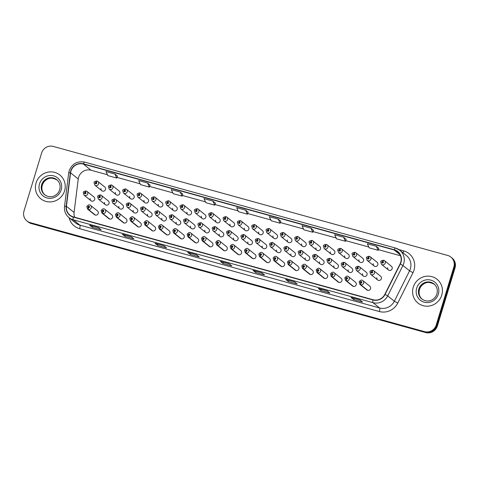 <?xml version="1.0" encoding="UTF-8"?>
<svg xmlns="http://www.w3.org/2000/svg" width="479" height="479" viewBox="0 0 479 479"><rect width="100%" height="100%" fill="white"/><g stroke="black" fill="none" stroke-linecap="round" stroke-linejoin="round"><path stroke-width="0.72" d="M217.466 243.374A1.587 0.389 108 0 0 217.268 245.128A2.383 2.299 128.8 0 1 216.562 244.745L223.507 250.325A2.383 2.299 -51.2 0 0 227.226 249.086A2.383 2.299 -51.2 0 0 226.489 246.613L219.55 241.033A2.383 2.299 128.8 0 1 217.466 245.182A1.587 0.377 -77.1 0 1 217.532 243.392A0.796 0.766 -51.2 0 0 218.472 242.835A0.796 0.766 -51.2 0 0 217.957 241.871A0.796 0.766 -51.2 0 0 216.987 242.422A0.796 0.766 -51.2 0 0 217.466 243.374L217.628 242.925A0.317 0.305 128.8 0 1 217.436 242.548A0.317 0.305 128.8 0 1 217.927 242.38A0.317 0.305 128.8 0 1 217.652 242.931L217.628 242.925M203.138 239.41A1.587 0.389 108 0 0 202.934 241.165A2.383 2.299 128.8 0 1 202.228 240.781L209.173 246.362A2.383 2.299 -51.2 0 0 212.892 245.122A2.383 2.299 -51.2 0 0 212.161 242.649L205.216 237.069A2.383 2.299 128.8 0 1 203.132 241.218A1.587 0.377 -77.1 0 1 203.198 239.428A0.796 0.766 -51.2 0 0 204.138 238.871A0.796 0.766 -51.2 0 0 203.629 237.907A0.796 0.766 -51.2 0 0 202.653 238.458A0.796 0.766 -51.2 0 0 203.138 239.41L203.294 238.961A0.317 0.305 128.8 0 1 203.102 238.584A0.317 0.305 128.8 0 1 203.599 238.416A0.317 0.305 128.8 0 1 203.318 238.973L203.198 239.428M188.804 235.446A1.587 0.389 108 0 0 188.6 237.201A2.383 2.299 128.8 0 1 187.894 236.818L194.839 242.404A2.383 2.299 -51.2 0 0 198.563 241.159A2.383 2.299 -51.2 0 0 197.827 238.686L190.882 233.105A2.383 2.299 128.8 0 1 188.798 237.255A1.587 0.377 -77.1 0 1 188.87 235.464A0.796 0.766 -51.2 0 0 189.804 234.908A0.796 0.766 -51.2 0 0 189.295 233.95A0.796 0.766 -51.2 0 0 188.319 234.5A0.796 0.766 -51.2 0 0 188.804 235.446L188.96 235.003A0.317 0.305 128.8 0 1 188.768 234.62A0.317 0.305 128.8 0 1 189.265 234.459A0.317 0.305 128.8 0 1 188.983 235.009L188.96 235.003M174.47 231.489A1.587 0.389 108 0 0 174.272 233.243A2.383 2.299 128.8 0 1 173.566 232.86L180.511 238.44A2.383 2.299 -51.2 0 0 184.229 237.201A2.383 2.299 -51.2 0 0 183.493 234.728L176.547 229.148A2.383 2.299 128.8 0 1 174.464 233.297A1.587 0.377 -77.1 0 1 174.536 231.507A0.796 0.766 -51.2 0 0 175.476 230.944A0.796 0.766 -51.2 0 0 174.961 229.986A0.796 0.766 -51.2 0 0 173.991 230.537A0.796 0.766 -51.2 0 0 174.47 231.489L174.625 231.04A0.317 0.305 128.8 0 1 174.434 230.656A0.317 0.305 128.8 0 1 174.931 230.495A0.317 0.305 128.8 0 1 174.649 231.046L174.625 231.04M145.802 223.561A1.587 0.389 108 0 0 145.604 225.316A2.383 2.299 128.8 0 1 144.898 224.932L151.843 230.513A2.383 2.299 -51.2 0 0 155.561 229.273A2.383 2.299 -51.2 0 0 154.825 226.801L147.879 221.22A2.383 2.299 128.8 0 1 145.796 225.369A1.587 0.377 -77.1 0 1 145.867 223.579A0.796 0.766 -51.2 0 0 146.808 223.022A0.796 0.766 -51.2 0 0 146.293 222.058A0.796 0.766 -51.2 0 0 145.323 222.609A0.796 0.766 -51.2 0 0 145.802 223.561L145.957 223.118A0.317 0.305 128.8 0 1 145.766 222.735A0.317 0.305 128.8 0 1 146.263 222.567A0.317 0.305 128.8 0 1 145.987 223.124L145.957 223.118M160.136 227.525A1.587 0.389 108 0 0 159.938 229.279A2.383 2.299 128.8 0 1 159.232 228.896L166.177 234.476A2.383 2.299 -51.2 0 0 169.895 233.237A2.383 2.299 -51.2 0 0 169.159 230.764L162.213 225.184A2.383 2.299 128.8 0 1 160.13 229.333A1.587 0.377 -77.1 0 1 160.202 227.543A0.796 0.766 -51.2 0 0 161.142 226.986A0.796 0.766 -51.2 0 0 160.627 226.022A0.796 0.766 -51.2 0 0 159.657 226.573A0.796 0.766 -51.2 0 0 160.136 227.525L160.291 227.076A0.317 0.305 128.8 0 1 160.1 226.699A0.317 0.305 128.8 0 1 160.597 226.531A0.317 0.305 128.8 0 1 160.321 227.082L160.202 227.543M102.805 211.676A1.587 0.389 108 0 0 102.602 213.43A2.383 2.299 128.8 0 1 101.895 213.047L108.841 218.628A2.383 2.299 -51.2 0 0 112.565 217.388A2.383 2.299 -51.2 0 0 111.829 214.915L104.883 209.335A2.383 2.299 128.8 0 1 102.799 213.484A1.587 0.377 -77.1 0 1 102.871 211.694A0.796 0.766 -51.2 0 0 103.805 211.137A0.796 0.766 -51.2 0 0 103.296 210.173A0.796 0.766 -51.2 0 0 102.32 210.724A0.796 0.766 -51.2 0 0 102.805 211.676L102.961 211.227A0.317 0.305 128.8 0 1 102.769 210.85A0.317 0.305 128.8 0 1 103.266 210.682A0.317 0.305 128.8 0 1 102.985 211.239L102.961 211.227M117.139 215.64A1.587 0.389 108 0 0 116.936 217.394A2.383 2.299 128.8 0 1 116.229 217.011L123.175 222.591A2.383 2.299 -51.2 0 0 126.893 221.352A2.383 2.299 -51.2 0 0 126.163 218.879L119.217 213.299A2.383 2.299 128.8 0 1 117.133 217.448A1.587 0.377 -77.1 0 1 117.199 215.658A0.796 0.766 -51.2 0 0 118.139 215.101A0.796 0.766 -51.2 0 0 117.63 214.137A0.796 0.766 -51.2 0 0 116.654 214.688A0.796 0.766 -51.2 0 0 117.139 215.64L117.295 215.191A0.317 0.305 128.8 0 1 117.104 214.814A0.317 0.305 128.8 0 1 117.595 214.646A0.317 0.305 128.8 0 1 117.319 215.197L117.199 215.658M131.468 219.604A1.587 0.389 108 0 0 131.27 221.352A2.383 2.299 128.8 0 1 130.563 220.975L137.509 226.555A2.383 2.299 -51.2 0 0 141.227 225.31A2.383 2.299 -51.2 0 0 140.491 222.843L133.545 217.256A2.383 2.299 128.8 0 1 131.468 221.406A1.587 0.377 -77.1 0 1 131.533 219.621A0.796 0.766 -51.2 0 0 132.473 219.059A0.796 0.766 -51.2 0 0 131.959 218.101A0.796 0.766 -51.2 0 0 130.989 218.652A0.796 0.766 -51.2 0 0 131.468 219.604L131.629 219.154A0.317 0.305 128.8 0 1 131.432 218.771A0.317 0.305 128.8 0 1 131.929 218.61A0.317 0.305 128.8 0 1 131.653 219.16L131.533 219.621M231.8 247.338A1.587 0.389 108 0 0 231.602 249.086A2.383 2.299 128.8 0 1 230.896 248.709L237.841 254.289A2.383 2.299 -51.2 0 0 241.56 253.05A2.383 2.299 -51.2 0 0 240.823 250.577L233.878 244.991A2.383 2.299 128.8 0 1 231.794 249.14A1.587 0.377 -77.1 0 1 231.866 247.356A0.796 0.766 -51.2 0 0 232.806 246.793A0.796 0.766 -51.2 0 0 232.291 245.835A0.796 0.766 -51.2 0 0 231.321 246.386A0.796 0.766 -51.2 0 0 231.8 247.338L231.956 246.889A0.317 0.305 128.8 0 1 231.764 246.505A0.317 0.305 128.8 0 1 232.261 246.344A0.317 0.305 128.8 0 1 231.986 246.895L231.956 246.889M246.134 251.295A1.587 0.389 108 0 0 245.937 253.05A2.383 2.299 128.8 0 1 245.23 252.667L252.176 258.247A2.383 2.299 -51.2 0 0 255.894 257.007A2.383 2.299 -51.2 0 0 255.157 254.535L248.212 248.954A2.383 2.299 128.8 0 1 246.128 253.104A1.587 0.377 -77.1 0 1 246.2 251.313A0.796 0.766 -51.2 0 0 247.14 250.757A0.796 0.766 -51.2 0 0 246.625 249.798A0.796 0.766 -51.2 0 0 245.655 250.343A0.796 0.766 -51.2 0 0 246.134 251.295L246.29 250.852A0.317 0.305 128.8 0 1 246.098 250.469A0.317 0.305 128.8 0 1 246.595 250.301A0.317 0.305 128.8 0 1 246.32 250.858L246.2 251.313M260.468 255.259A1.587 0.389 108 0 0 260.271 257.013A2.383 2.299 128.8 0 1 259.564 256.63L266.51 262.211A2.383 2.299 -51.2 0 0 270.228 260.971A2.383 2.299 -51.2 0 0 269.491 258.498L262.546 252.918A2.383 2.299 128.8 0 1 260.462 257.067A1.587 0.377 -77.1 0 1 260.534 255.277A0.796 0.766 -51.2 0 0 261.474 254.72A0.796 0.766 -51.2 0 0 260.959 253.756A0.796 0.766 -51.2 0 0 259.989 254.307A0.796 0.766 -51.2 0 0 260.468 255.259L260.624 254.81A0.317 0.305 128.8 0 1 260.432 254.433A0.317 0.305 128.8 0 1 260.929 254.265A0.317 0.305 128.8 0 1 260.648 254.822L260.624 254.81M274.802 259.223A1.587 0.389 108 0 0 274.605 260.977A2.383 2.299 128.8 0 1 273.898 260.594L280.838 266.174A2.383 2.299 -51.2 0 0 284.562 264.935A2.383 2.299 -51.2 0 0 283.825 262.462L276.88 256.882A2.383 2.299 128.8 0 1 274.796 261.031A1.587 0.377 -77.1 0 1 274.868 259.241A0.796 0.766 -51.2 0 0 275.802 258.678A0.796 0.766 -51.2 0 0 275.293 257.72A0.796 0.766 -51.2 0 0 274.317 258.271A0.796 0.766 -51.2 0 0 274.802 259.223L274.958 258.774A0.317 0.305 128.8 0 1 274.766 258.391A0.317 0.305 128.8 0 1 275.263 258.229A0.317 0.305 128.8 0 1 274.982 258.78L274.958 258.774M289.136 263.187A1.587 0.389 108 0 0 288.933 264.935A2.383 2.299 128.8 0 1 288.226 264.558L295.172 270.138A2.383 2.299 -51.2 0 0 298.89 268.893A2.383 2.299 -51.2 0 0 298.16 266.42L291.214 260.839A2.383 2.299 128.8 0 1 289.13 264.989A1.587 0.377 -77.1 0 1 289.196 263.205A0.796 0.766 -51.2 0 0 290.136 262.642A0.796 0.766 -51.2 0 0 289.627 261.684A0.796 0.766 -51.2 0 0 288.651 262.235A0.796 0.766 -51.2 0 0 289.136 263.187L289.292 262.737A0.317 0.305 128.8 0 1 289.1 262.354A0.317 0.305 128.8 0 1 289.597 262.193A0.317 0.305 128.8 0 1 289.316 262.743L289.196 263.205M303.464 267.144A1.587 0.389 108 0 0 303.267 268.899A2.383 2.299 128.8 0 1 302.56 268.515L309.506 274.096A2.383 2.299 -51.2 0 0 313.224 272.856A2.383 2.299 -51.2 0 0 312.488 270.384L305.548 264.803A2.383 2.299 128.8 0 1 303.464 268.953A1.587 0.377 -77.1 0 1 303.53 267.162A0.796 0.766 -51.2 0 0 304.47 266.605A0.796 0.766 -51.2 0 0 303.961 265.641A0.796 0.766 -51.2 0 0 302.985 266.192A0.796 0.766 -51.2 0 0 303.464 267.144L303.626 266.695A0.317 0.305 128.8 0 1 303.435 266.318A0.317 0.305 128.8 0 1 303.925 266.15A0.317 0.305 128.8 0 1 303.65 266.707L303.626 266.695M317.799 271.108A1.587 0.389 108 0 0 317.601 272.862A2.383 2.299 128.8 0 1 316.894 272.479L323.84 278.06A2.383 2.299 -51.2 0 0 327.558 276.82A2.383 2.299 -51.2 0 0 326.822 274.347L319.876 268.767A2.383 2.299 128.8 0 1 317.793 272.916A1.587 0.377 -77.1 0 1 317.864 271.126A0.796 0.766 -51.2 0 0 318.804 270.569A0.796 0.766 -51.2 0 0 318.29 269.605A0.796 0.766 -51.2 0 0 317.32 270.156A0.796 0.766 -51.2 0 0 317.799 271.108L317.96 270.659A0.317 0.305 128.8 0 1 317.763 270.282A0.317 0.305 128.8 0 1 318.26 270.114A0.317 0.305 128.8 0 1 317.984 270.665L317.864 271.126M332.133 275.072A1.587 0.389 108 0 0 331.935 276.82A2.383 2.299 128.8 0 1 331.229 276.443L338.174 282.023A2.383 2.299 -51.2 0 0 341.892 280.784A2.383 2.299 -51.2 0 0 341.156 278.311L334.21 272.731A2.383 2.299 128.8 0 1 332.127 276.874A1.587 0.377 -77.1 0 1 332.198 275.09A0.796 0.766 -51.2 0 0 333.139 274.527A0.796 0.766 -51.2 0 0 332.624 273.569A0.796 0.766 -51.2 0 0 331.654 274.12A0.796 0.766 -51.2 0 0 332.133 275.072L332.288 274.623A0.317 0.305 128.8 0 1 332.097 274.239A0.317 0.305 128.8 0 1 332.594 274.078A0.317 0.305 128.8 0 1 332.318 274.629L332.198 275.09M346.467 279.029A1.587 0.389 108 0 0 346.269 280.784A2.383 2.299 128.8 0 1 345.563 280.401L352.508 285.987A2.383 2.299 -51.2 0 0 356.226 284.742A2.383 2.299 -51.2 0 0 355.49 282.269L348.544 276.688A2.383 2.299 128.8 0 1 346.461 280.838A1.587 0.377 -77.1 0 1 346.533 279.047A0.796 0.766 -51.2 0 0 347.473 278.491A0.796 0.766 -51.2 0 0 346.958 277.533A0.796 0.766 -51.2 0 0 345.988 278.083A0.796 0.766 -51.2 0 0 346.467 279.029L346.622 278.586A0.317 0.305 128.8 0 1 346.431 278.203A0.317 0.305 128.8 0 1 346.928 278.036A0.317 0.305 128.8 0 1 346.652 278.592L346.622 278.586M360.801 282.993A1.587 0.389 108 0 0 360.603 284.748A2.383 2.299 128.8 0 1 359.897 284.364L366.836 289.945A2.383 2.299 -51.2 0 0 370.56 288.705A2.383 2.299 -51.2 0 0 369.824 286.232L362.878 280.652A2.383 2.299 128.8 0 1 360.795 284.801A1.587 0.377 -77.1 0 1 360.867 283.011A0.796 0.766 -51.2 0 0 361.807 282.454A0.796 0.766 -51.2 0 0 361.292 281.49A0.796 0.766 -51.2 0 0 360.322 282.041A0.796 0.766 -51.2 0 0 360.801 282.993L360.956 282.544A0.317 0.305 128.8 0 1 360.765 282.167A0.317 0.305 128.8 0 1 361.262 281.999A0.317 0.305 128.8 0 1 360.98 282.556L360.956 282.544M88.471 207.712A1.587 0.389 108 0 0 88.274 209.467A2.383 2.299 128.8 0 1 87.567 209.083L94.507 214.67A2.383 2.299 -51.2 0 0 98.231 213.424A2.383 2.299 -51.2 0 0 97.494 210.952L90.549 205.371A2.383 2.299 128.8 0 1 88.465 209.521A1.587 0.377 -77.1 0 1 88.537 207.73A0.796 0.766 -51.2 0 0 89.477 207.173A0.796 0.766 -51.2 0 0 88.962 206.215A0.796 0.766 -51.2 0 0 87.992 206.766A0.796 0.766 -51.2 0 0 88.471 207.712L88.627 207.269A0.317 0.305 128.8 0 1 88.435 206.886A0.317 0.305 128.8 0 1 88.932 206.718A0.317 0.305 128.8 0 1 88.651 207.275L88.627 207.269M233.524 238.069A2.383 2.299 -51.2 0 0 234.309 240.332A2.383 2.299 -51.2 0 0 238.033 239.093A2.383 2.299 -51.2 0 0 237.297 236.62L230.351 231.04A2.383 2.299 128.8 0 1 231.088 233.512A2.383 2.299 128.8 0 1 227.369 234.752L226.597 232.231C226.423 231.483 227.357 230.938 229.411 230.585A1.587 0.377 102.9 0 0 228.728 231.872A0.796 0.766 -51.2 0 0 227.794 232.429A0.796 0.766 -51.2 0 0 228.303 233.393A0.796 0.766 -51.2 0 0 229.279 232.842A0.796 0.766 -51.2 0 0 228.794 231.89L228.639 232.339A0.317 0.305 128.8 0 1 228.83 232.716A0.317 0.305 128.8 0 1 228.333 232.884A0.317 0.305 128.8 0 1 228.615 232.333L228.728 231.872M219.19 234.111A2.383 2.299 -51.2 0 0 219.981 236.375A2.383 2.299 -51.2 0 0 223.699 235.129A2.383 2.299 -51.2 0 0 222.963 232.662L216.017 227.076A2.383 2.299 128.8 0 1 216.753 229.549A2.383 2.299 128.8 0 1 213.035 230.794L212.263 228.267C212.089 227.519 213.023 226.974 215.077 226.621A1.587 0.377 102.9 0 0 214.4 227.908A0.796 0.766 -51.2 0 0 213.46 228.471A0.796 0.766 -51.2 0 0 213.969 229.429A0.796 0.766 -51.2 0 0 214.945 228.878A0.796 0.766 -51.2 0 0 214.46 227.926L214.305 228.375A0.317 0.305 128.8 0 1 214.496 228.758A0.317 0.305 128.8 0 1 213.999 228.92A0.317 0.305 128.8 0 1 214.281 228.369L214.4 227.908M204.856 230.148A2.383 2.299 -51.2 0 0 205.647 232.411A2.383 2.299 -51.2 0 0 209.365 231.171A2.383 2.299 -51.2 0 0 208.628 228.699L201.683 223.118A2.383 2.299 128.8 0 1 202.419 225.591A2.383 2.299 128.8 0 1 198.701 226.83L197.929 224.304C197.755 223.561 198.695 223.01 200.743 222.663A1.587 0.377 102.9 0 0 200.066 223.95A0.796 0.766 -51.2 0 0 199.126 224.507A0.796 0.766 -51.2 0 0 199.641 225.465A0.796 0.766 -51.2 0 0 200.611 224.92A0.796 0.766 -51.2 0 0 200.132 223.968L199.971 224.412A0.317 0.305 128.8 0 1 200.162 224.795A0.317 0.305 128.8 0 1 199.671 224.962A0.317 0.305 128.8 0 1 199.947 224.406L200.066 223.95M190.522 226.184A2.383 2.299 -51.2 0 0 191.313 228.447A2.383 2.299 -51.2 0 0 195.031 227.208A2.383 2.299 -51.2 0 0 194.294 224.735L187.349 219.154A2.383 2.299 128.8 0 1 188.085 221.627A2.383 2.299 128.8 0 1 184.367 222.867L183.595 220.346C183.421 219.598 184.361 219.047 186.409 218.699A1.587 0.377 102.9 0 0 185.732 219.987A0.796 0.766 -51.2 0 0 184.792 220.544A0.796 0.766 -51.2 0 0 185.307 221.508A0.796 0.766 -51.2 0 0 186.277 220.957A0.796 0.766 -51.2 0 0 185.798 220.005L185.642 220.454A0.317 0.305 128.8 0 1 185.834 220.831A0.317 0.305 128.8 0 1 185.337 220.999A0.317 0.305 128.8 0 1 185.613 220.442L185.732 219.987M147.526 214.299A2.383 2.299 -51.2 0 0 148.31 216.562A2.383 2.299 -51.2 0 0 152.035 215.322A2.383 2.299 -51.2 0 0 151.298 212.85L144.353 207.269A2.383 2.299 128.8 0 1 145.089 209.742A2.383 2.299 128.8 0 1 141.371 210.982L140.598 208.461C140.425 207.712 141.359 207.162 143.413 206.814A1.587 0.377 102.9 0 0 142.73 208.102A0.796 0.766 -51.2 0 0 141.79 208.658A0.796 0.766 -51.2 0 0 142.305 209.622A0.796 0.766 -51.2 0 0 143.281 209.072A0.796 0.766 -51.2 0 0 142.796 208.12L142.64 208.569A0.317 0.305 128.8 0 1 142.832 208.946A0.317 0.305 128.8 0 1 142.335 209.113A0.317 0.305 128.8 0 1 142.616 208.557L142.73 208.102M133.192 210.335A2.383 2.299 -51.2 0 0 133.982 212.598A2.383 2.299 -51.2 0 0 137.701 211.359A2.383 2.299 -51.2 0 0 136.964 208.886L130.019 203.306A2.383 2.299 128.8 0 1 130.755 205.778A2.383 2.299 128.8 0 1 127.037 207.018L126.264 204.497C126.091 203.749 127.025 203.198 129.079 202.851A1.587 0.377 102.9 0 0 128.402 204.138A0.796 0.766 -51.2 0 0 127.462 204.695A0.796 0.766 -51.2 0 0 127.971 205.659A0.796 0.766 -51.2 0 0 128.947 205.108A0.796 0.766 -51.2 0 0 128.462 204.156L128.306 204.605A0.317 0.305 128.8 0 1 128.498 204.982A0.317 0.305 128.8 0 1 128.001 205.15A0.317 0.305 128.8 0 1 128.282 204.599L128.402 204.138M118.858 206.377A2.383 2.299 -51.2 0 0 119.648 208.64A2.383 2.299 -51.2 0 0 123.366 207.395A2.383 2.299 -51.2 0 0 122.63 204.922L115.684 199.342A2.383 2.299 128.8 0 1 116.421 201.815A2.383 2.299 128.8 0 1 112.703 203.06L111.93 200.533C111.757 199.785 112.697 199.24 114.744 198.887A1.587 0.377 102.9 0 0 114.068 200.174A0.796 0.766 -51.2 0 0 113.128 200.737A0.796 0.766 -51.2 0 0 113.637 201.695A0.796 0.766 -51.2 0 0 114.613 201.144A0.796 0.766 -51.2 0 0 114.134 200.192L113.972 200.641A0.317 0.305 128.8 0 1 114.164 201.024A0.317 0.305 128.8 0 1 113.673 201.186A0.317 0.305 128.8 0 1 113.948 200.635L114.068 200.174M104.524 202.413A2.383 2.299 -51.2 0 0 105.314 204.677A2.383 2.299 -51.2 0 0 109.032 203.437A2.383 2.299 -51.2 0 0 108.296 200.964L101.35 195.384A2.383 2.299 128.8 0 1 102.087 197.857A2.383 2.299 128.8 0 1 98.369 199.096L97.596 196.57C97.423 195.827 98.363 195.276 100.41 194.929A1.587 0.377 102.9 0 0 99.734 196.216A0.796 0.766 -51.2 0 0 98.794 196.773A0.796 0.766 -51.2 0 0 99.309 197.731A0.796 0.766 -51.2 0 0 100.279 197.18A0.796 0.766 -51.2 0 0 99.8 196.234L99.638 196.677A0.317 0.305 128.8 0 1 99.836 197.061A0.317 0.305 128.8 0 1 99.339 197.228A0.317 0.305 128.8 0 1 99.614 196.671L99.734 196.216M176.188 222.22A2.383 2.299 -51.2 0 0 176.979 224.489A2.383 2.299 -51.2 0 0 180.697 223.244A2.383 2.299 -51.2 0 0 179.96 220.771L173.021 215.191A2.383 2.299 128.8 0 1 173.751 217.664A2.383 2.299 128.8 0 1 170.033 218.903L169.267 216.382C169.087 215.634 170.027 215.089 172.075 214.736A1.587 0.377 102.9 0 0 171.398 216.023A0.796 0.766 -51.2 0 0 170.458 216.586A0.796 0.766 -51.2 0 0 170.973 217.544A0.796 0.766 -51.2 0 0 171.943 216.993A0.796 0.766 -51.2 0 0 171.464 216.041L171.308 216.49A0.317 0.305 128.8 0 1 171.5 216.873A0.317 0.305 128.8 0 1 171.003 217.035A0.317 0.305 128.8 0 1 171.278 216.484L171.398 216.023M161.854 218.262A2.383 2.299 -51.2 0 0 162.644 220.526A2.383 2.299 -51.2 0 0 166.363 219.286A2.383 2.299 -51.2 0 0 165.632 216.813L158.687 211.233A2.383 2.299 128.8 0 1 159.423 213.7A2.383 2.299 128.8 0 1 155.699 214.945L154.933 212.419C154.759 211.67 155.693 211.125 157.747 210.778A1.587 0.377 102.9 0 0 157.064 212.059A0.796 0.766 -51.2 0 0 156.124 212.622A0.796 0.766 -51.2 0 0 156.639 213.58A0.796 0.766 -51.2 0 0 157.609 213.029A0.796 0.766 -51.2 0 0 157.13 212.077L156.974 212.526A0.317 0.305 128.8 0 1 157.166 212.91A0.317 0.305 128.8 0 1 156.669 213.071A0.317 0.305 128.8 0 1 156.944 212.52L157.064 212.059M247.859 242.033A2.383 2.299 -51.2 0 0 248.643 244.296A2.383 2.299 -51.2 0 0 252.367 243.057A2.383 2.299 -51.2 0 0 251.631 240.584L244.685 235.003A2.383 2.299 128.8 0 1 245.422 237.476A2.383 2.299 128.8 0 1 241.697 238.716L240.931 236.195C240.757 235.446 241.691 234.896 243.745 234.548A1.587 0.377 102.9 0 0 243.063 235.836A0.796 0.766 -51.2 0 0 242.123 236.392A0.796 0.766 -51.2 0 0 242.637 237.356A0.796 0.766 -51.2 0 0 243.607 236.806A0.796 0.766 -51.2 0 0 243.128 235.854L242.973 236.303A0.317 0.305 128.8 0 1 243.164 236.68A0.317 0.305 128.8 0 1 242.667 236.848A0.317 0.305 128.8 0 1 242.949 236.291L243.063 235.836M262.187 245.996A2.383 2.299 -51.2 0 0 262.977 248.26A2.383 2.299 -51.2 0 0 266.695 247.02A2.383 2.299 -51.2 0 0 265.965 244.547L259.019 238.967A2.383 2.299 128.8 0 1 259.75 241.44A2.383 2.299 128.8 0 1 256.031 242.679L255.265 240.153C255.085 239.41 256.026 238.859 258.073 238.512A1.587 0.377 102.9 0 0 257.397 239.799A0.796 0.766 -51.2 0 0 256.457 240.356A0.796 0.766 -51.2 0 0 256.972 241.314A0.796 0.766 -51.2 0 0 257.942 240.763A0.796 0.766 -51.2 0 0 257.462 239.817L257.307 240.26A0.317 0.305 128.8 0 1 257.498 240.644A0.317 0.305 128.8 0 1 257.001 240.805A0.317 0.305 128.8 0 1 257.277 240.254L257.397 239.799M276.521 249.96A2.383 2.299 -51.2 0 0 277.311 252.223A2.383 2.299 -51.2 0 0 281.029 250.978A2.383 2.299 -51.2 0 0 280.293 248.505L273.347 242.925A2.383 2.299 128.8 0 1 274.084 245.398A2.383 2.299 128.8 0 1 270.366 246.643L269.593 244.116C269.42 243.368 270.36 242.823 272.407 242.47A1.587 0.377 102.9 0 0 271.731 243.757A0.796 0.766 -51.2 0 0 270.791 244.32A0.796 0.766 -51.2 0 0 271.306 245.278A0.796 0.766 -51.2 0 0 272.276 244.727A0.796 0.766 -51.2 0 0 271.797 243.775L271.641 244.224A0.317 0.305 128.8 0 1 271.832 244.607A0.317 0.305 128.8 0 1 271.336 244.769A0.317 0.305 128.8 0 1 271.611 244.218L271.731 243.757M290.855 253.918A2.383 2.299 -51.2 0 0 291.645 256.181A2.383 2.299 -51.2 0 0 295.363 254.942A2.383 2.299 -51.2 0 0 294.627 252.469L287.681 246.889A2.383 2.299 128.8 0 1 288.418 249.361A2.383 2.299 128.8 0 1 284.7 250.601L283.927 248.08C283.754 247.332 284.694 246.781 286.741 246.434A1.587 0.377 102.9 0 0 286.065 247.721A0.796 0.766 -51.2 0 0 285.125 248.278A0.796 0.766 -51.2 0 0 285.64 249.242A0.796 0.766 -51.2 0 0 286.61 248.691A0.796 0.766 -51.2 0 0 286.131 247.739L285.969 248.188A0.317 0.305 128.8 0 1 286.161 248.565A0.317 0.305 128.8 0 1 285.67 248.733A0.317 0.305 128.8 0 1 285.945 248.182L286.065 247.721M305.189 257.882A2.383 2.299 -51.2 0 0 305.979 260.145A2.383 2.299 -51.2 0 0 309.697 258.905A2.383 2.299 -51.2 0 0 308.961 256.433L302.015 250.852A2.383 2.299 128.8 0 1 302.752 253.325A2.383 2.299 128.8 0 1 299.034 254.565L298.261 252.038C298.088 251.295 299.028 250.745 301.075 250.397A1.587 0.377 102.9 0 0 300.399 251.685A0.796 0.766 -51.2 0 0 299.459 252.241A0.796 0.766 -51.2 0 0 299.968 253.205A0.796 0.766 -51.2 0 0 300.944 252.655A0.796 0.766 -51.2 0 0 300.459 251.703L300.303 252.146A0.317 0.305 128.8 0 1 300.495 252.529A0.317 0.305 128.8 0 1 300.004 252.696A0.317 0.305 128.8 0 1 300.279 252.14L300.399 251.685M319.523 261.845A2.383 2.299 -51.2 0 0 320.307 264.109A2.383 2.299 -51.2 0 0 324.032 262.869A2.383 2.299 -51.2 0 0 323.295 260.396L316.35 254.816A2.383 2.299 128.8 0 1 317.086 257.283A2.383 2.299 128.8 0 1 313.368 258.528L312.595 256.002C312.422 255.253 313.356 254.708 315.41 254.355A1.587 0.377 102.9 0 0 314.727 255.642A0.796 0.766 -51.2 0 0 313.793 256.205A0.796 0.766 -51.2 0 0 314.302 257.163A0.796 0.766 -51.2 0 0 315.278 256.612A0.796 0.766 -51.2 0 0 314.793 255.66L314.637 256.109A0.317 0.305 128.8 0 1 314.829 256.493A0.317 0.305 128.8 0 1 314.332 256.654A0.317 0.305 128.8 0 1 314.613 256.103L314.727 255.642M333.857 265.803A2.383 2.299 -51.2 0 0 334.641 268.066A2.383 2.299 -51.2 0 0 338.366 266.827A2.383 2.299 -51.2 0 0 337.629 264.354L330.684 258.774A2.383 2.299 128.8 0 1 331.42 261.247A2.383 2.299 128.8 0 1 327.696 262.486L326.929 259.965C326.756 259.217 327.69 258.672 329.744 258.319A1.587 0.377 102.9 0 0 329.061 259.606A0.796 0.766 -51.2 0 0 328.121 260.163A0.796 0.766 -51.2 0 0 328.636 261.127A0.796 0.766 -51.2 0 0 329.606 260.576A0.796 0.766 -51.2 0 0 329.127 259.624L328.971 260.073A0.317 0.305 128.8 0 1 329.163 260.45A0.317 0.305 128.8 0 1 328.666 260.618A0.317 0.305 128.8 0 1 328.947 260.067L329.061 259.606M348.185 269.767A2.383 2.299 -51.2 0 0 348.975 272.03A2.383 2.299 -51.2 0 0 352.694 270.791A2.383 2.299 -51.2 0 0 351.963 268.318L345.018 262.737A2.383 2.299 128.8 0 1 345.748 265.21A2.383 2.299 128.8 0 1 342.03 266.45L341.264 263.929C341.084 263.181 342.024 262.63 344.078 262.282A1.587 0.377 102.9 0 0 343.395 263.57A0.796 0.766 -51.2 0 0 342.455 264.127A0.796 0.766 -51.2 0 0 342.97 265.091A0.796 0.766 -51.2 0 0 343.94 264.54A0.796 0.766 -51.2 0 0 343.461 263.588L343.305 264.037A0.317 0.305 128.8 0 1 343.497 264.414A0.317 0.305 128.8 0 1 343 264.582A0.317 0.305 128.8 0 1 343.275 264.025L343.395 263.57M362.519 273.731A2.383 2.299 -51.2 0 0 363.31 275.994A2.383 2.299 -51.2 0 0 367.028 274.754A2.383 2.299 -51.2 0 0 366.291 272.282L359.346 266.701A2.383 2.299 128.8 0 1 360.082 269.174A2.383 2.299 128.8 0 1 356.364 270.413L355.598 267.887C355.418 267.144 356.358 266.593 358.406 266.246A1.587 0.377 102.9 0 0 357.729 267.533A0.796 0.766 -51.2 0 0 356.789 268.09A0.796 0.766 -51.2 0 0 357.304 269.048A0.796 0.766 -51.2 0 0 358.274 268.497A0.796 0.766 -51.2 0 0 357.795 267.551L357.639 267.995A0.317 0.305 128.8 0 1 357.831 268.378A0.317 0.305 128.8 0 1 357.334 268.545A0.317 0.305 128.8 0 1 357.609 267.989L357.729 267.533M376.853 277.694A2.383 2.299 -51.2 0 0 377.644 279.958A2.383 2.299 -51.2 0 0 381.362 278.712A2.383 2.299 -51.2 0 0 380.625 276.239L373.68 270.659A2.383 2.299 128.8 0 1 374.416 273.132A2.383 2.299 128.8 0 1 370.698 274.377L369.926 271.85C369.752 271.102 370.692 270.557 372.74 270.204A1.587 0.377 102.9 0 0 372.063 271.491A0.796 0.766 -51.2 0 0 371.123 272.054A0.796 0.766 -51.2 0 0 371.638 273.012A0.796 0.766 -51.2 0 0 372.608 272.461A0.796 0.766 -51.2 0 0 372.129 271.509L371.967 271.958A0.317 0.305 128.8 0 1 372.165 272.341A0.317 0.305 128.8 0 1 371.668 272.503A0.317 0.305 128.8 0 1 371.944 271.952L372.063 271.491M90.19 198.45A2.383 2.299 -51.2 0 0 90.98 200.713A2.383 2.299 -51.2 0 0 94.698 199.474A2.383 2.299 -51.2 0 0 93.962 197.001L87.022 191.42A2.383 2.299 128.8 0 1 87.753 193.893A2.383 2.299 128.8 0 1 84.035 195.133L83.268 192.612C83.089 191.863 84.029 191.313 86.076 190.965A1.587 0.377 102.9 0 0 85.4 192.253A0.796 0.766 -51.2 0 0 84.46 192.809A0.796 0.766 -51.2 0 0 84.975 193.773A0.796 0.766 -51.2 0 0 85.945 193.223A0.796 0.766 -51.2 0 0 85.466 192.271L85.31 192.72A0.317 0.305 128.8 0 1 85.502 193.097A0.317 0.305 128.8 0 1 85.005 193.265A0.317 0.305 128.8 0 1 85.28 192.708L85.4 192.253M158.327 204.305A2.383 2.299 -51.2 0 0 159.118 206.569A2.383 2.299 -51.2 0 0 162.836 205.329A2.383 2.299 -51.2 0 0 162.1 202.857L155.154 197.276A2.383 2.299 128.8 0 1 155.891 199.749A2.383 2.299 128.8 0 1 152.172 200.988L151.4 198.468C151.226 197.719 152.166 197.174 154.214 196.821A1.587 0.377 102.9 0 0 153.537 198.108A0.796 0.766 -51.2 0 0 152.597 198.665A0.796 0.766 -51.2 0 0 153.112 199.629A0.796 0.766 -51.2 0 0 154.082 199.078A0.796 0.766 -51.2 0 0 153.603 198.126L153.442 198.575A0.317 0.305 128.8 0 1 153.639 198.953A0.317 0.305 128.8 0 1 153.142 199.12A0.317 0.305 128.8 0 1 153.418 198.569L153.537 198.108M143.993 200.348A2.383 2.299 -51.2 0 0 144.784 202.611A2.383 2.299 -51.2 0 0 148.502 201.372A2.383 2.299 -51.2 0 0 147.766 198.899L140.82 193.312A2.383 2.299 128.8 0 1 141.556 195.785A2.383 2.299 128.8 0 1 137.838 197.031L137.072 194.504C136.892 193.756 137.832 193.211 139.88 192.857A1.587 0.377 102.9 0 0 139.203 194.145A0.796 0.766 -51.2 0 0 138.263 194.708A0.796 0.766 -51.2 0 0 138.778 195.666A0.796 0.766 -51.2 0 0 139.748 195.115A0.796 0.766 -51.2 0 0 139.269 194.163L139.114 194.612A0.317 0.305 128.8 0 1 139.305 194.995A0.317 0.305 128.8 0 1 138.808 195.157A0.317 0.305 128.8 0 1 139.084 194.606L139.203 194.145M129.659 196.384A2.383 2.299 -51.2 0 0 130.45 198.647A2.383 2.299 -51.2 0 0 134.168 197.408A2.383 2.299 -51.2 0 0 133.437 194.935L126.492 189.355A2.383 2.299 128.8 0 1 127.222 191.828A2.383 2.299 128.8 0 1 123.504 193.067L122.738 190.54C122.558 189.798 123.498 189.247 125.552 188.9A1.587 0.377 102.9 0 0 124.869 190.187A0.796 0.766 -51.2 0 0 123.929 190.744A0.796 0.766 -51.2 0 0 124.444 191.708A0.796 0.766 -51.2 0 0 125.414 191.157A0.796 0.766 -51.2 0 0 124.935 190.205L124.779 190.648A0.317 0.305 128.8 0 1 124.971 191.031A0.317 0.305 128.8 0 1 124.474 191.199A0.317 0.305 128.8 0 1 124.75 190.642L124.869 190.187M115.331 192.42A2.383 2.299 -51.2 0 0 116.116 194.684A2.383 2.299 -51.2 0 0 119.84 193.444A2.383 2.299 -51.2 0 0 119.103 190.971L112.158 185.391A2.383 2.299 128.8 0 1 112.894 187.864A2.383 2.299 128.8 0 1 109.17 189.103L108.404 186.582C108.23 185.834 109.164 185.283 111.218 184.936A1.587 0.377 102.9 0 0 110.535 186.223A0.796 0.766 -51.2 0 0 109.595 186.78A0.796 0.766 -51.2 0 0 110.11 187.744A0.796 0.766 -51.2 0 0 111.08 187.193A0.796 0.766 -51.2 0 0 110.601 186.241L110.445 186.69A0.317 0.305 128.8 0 1 110.637 187.067A0.317 0.305 128.8 0 1 110.14 187.235A0.317 0.305 128.8 0 1 110.421 186.684L110.535 186.223M172.662 208.269A2.383 2.299 -51.2 0 0 173.452 210.532A2.383 2.299 -51.2 0 0 177.17 209.293A2.383 2.299 -51.2 0 0 176.434 206.82L169.488 201.24A2.383 2.299 128.8 0 1 170.225 203.713A2.383 2.299 128.8 0 1 166.506 204.952L165.734 202.431C165.56 201.683 166.5 201.132 168.548 200.785A1.587 0.377 102.9 0 0 167.872 202.072A0.796 0.766 -51.2 0 0 166.931 202.629A0.796 0.766 -51.2 0 0 167.44 203.593A0.796 0.766 -51.2 0 0 168.416 203.042A0.796 0.766 -51.2 0 0 167.931 202.09L167.776 202.539A0.317 0.305 128.8 0 1 167.967 202.916A0.317 0.305 128.8 0 1 167.476 203.084A0.317 0.305 128.8 0 1 167.752 202.527L167.872 202.072M186.996 212.233A2.383 2.299 -51.2 0 0 187.786 214.496A2.383 2.299 -51.2 0 0 191.504 213.257A2.383 2.299 -51.2 0 0 190.768 210.784L183.822 205.204A2.383 2.299 128.8 0 1 184.559 207.676A2.383 2.299 128.8 0 1 180.84 208.916L180.068 206.389C179.894 205.647 180.828 205.096 182.882 204.749A1.587 0.377 102.9 0 0 182.2 206.036A0.796 0.766 -51.2 0 0 181.266 206.593A0.796 0.766 -51.2 0 0 181.775 207.551A0.796 0.766 -51.2 0 0 182.75 207A0.796 0.766 -51.2 0 0 182.265 206.054L182.11 206.497A0.317 0.305 128.8 0 1 182.301 206.88A0.317 0.305 128.8 0 1 181.804 207.048A0.317 0.305 128.8 0 1 182.086 206.491L182.2 206.036M201.33 216.197A2.383 2.299 -51.2 0 0 202.114 218.46A2.383 2.299 -51.2 0 0 205.838 217.215A2.383 2.299 -51.2 0 0 205.102 214.742L198.156 209.161A2.383 2.299 128.8 0 1 198.893 211.634A2.383 2.299 128.8 0 1 195.169 212.88L194.402 210.353C194.229 209.604 195.163 209.06 197.216 208.706A1.587 0.377 102.9 0 0 196.534 209.994A0.796 0.766 -51.2 0 0 195.594 210.556A0.796 0.766 -51.2 0 0 196.109 211.514A0.796 0.766 -51.2 0 0 197.079 210.964A0.796 0.766 -51.2 0 0 196.6 210.012L196.444 210.461A0.317 0.305 128.8 0 1 196.635 210.844A0.317 0.305 128.8 0 1 196.139 211.005A0.317 0.305 128.8 0 1 196.42 210.455L196.534 209.994M215.658 220.154A2.383 2.299 -51.2 0 0 216.448 222.418A2.383 2.299 -51.2 0 0 220.166 221.178A2.383 2.299 -51.2 0 0 219.436 218.705L212.49 213.125A2.383 2.299 128.8 0 1 213.221 215.598A2.383 2.299 128.8 0 1 209.503 216.837L208.736 214.317C208.557 213.568 209.497 213.017 211.55 212.67A1.587 0.377 102.9 0 0 210.868 213.957A0.796 0.766 -51.2 0 0 209.928 214.514A0.796 0.766 -51.2 0 0 210.443 215.478A0.796 0.766 -51.2 0 0 211.413 214.927A0.796 0.766 -51.2 0 0 210.934 213.975L210.778 214.424A0.317 0.305 128.8 0 1 210.97 214.802A0.317 0.305 128.8 0 1 210.473 214.969A0.317 0.305 128.8 0 1 210.748 214.418L210.868 213.957M229.992 224.118A2.383 2.299 -51.2 0 0 230.782 226.381A2.383 2.299 -51.2 0 0 234.5 225.142A2.383 2.299 -51.2 0 0 233.764 222.669L226.818 217.089A2.383 2.299 128.8 0 1 227.555 219.562A2.383 2.299 128.8 0 1 223.837 220.801L223.07 218.28C222.891 217.532 223.831 216.981 225.878 216.634A1.587 0.377 102.9 0 0 225.202 217.921A0.796 0.766 -51.2 0 0 224.262 218.478A0.796 0.766 -51.2 0 0 224.777 219.442A0.796 0.766 -51.2 0 0 225.747 218.891A0.796 0.766 -51.2 0 0 225.268 217.939L225.112 218.388A0.317 0.305 128.8 0 1 225.304 218.765A0.317 0.305 128.8 0 1 224.807 218.933A0.317 0.305 128.8 0 1 225.082 218.376L225.202 217.921M244.326 228.082A2.383 2.299 -51.2 0 0 245.116 230.345A2.383 2.299 -51.2 0 0 248.835 229.106A2.383 2.299 -51.2 0 0 248.098 226.633L241.153 221.053A2.383 2.299 128.8 0 1 241.889 223.519A2.383 2.299 128.8 0 1 238.171 224.765L237.398 222.238C237.225 221.49 238.165 220.945 240.213 220.597A1.587 0.377 102.9 0 0 239.536 221.879A0.796 0.766 -51.2 0 0 238.596 222.442A0.796 0.766 -51.2 0 0 239.111 223.4A0.796 0.766 -51.2 0 0 240.081 222.849A0.796 0.766 -51.2 0 0 239.602 221.897L239.44 222.346A0.317 0.305 128.8 0 1 239.638 222.729A0.317 0.305 128.8 0 1 239.141 222.891A0.317 0.305 128.8 0 1 239.416 222.34L239.536 221.879M258.66 232.04A2.383 2.299 -51.2 0 0 259.45 234.309A2.383 2.299 -51.2 0 0 263.169 233.063A2.383 2.299 -51.2 0 0 262.432 230.591L255.487 225.01A2.383 2.299 128.8 0 1 256.223 227.483A2.383 2.299 128.8 0 1 252.505 228.722L251.732 226.202C251.559 225.453 252.499 224.908 254.547 224.555A1.587 0.377 102.9 0 0 253.87 225.843A0.796 0.766 -51.2 0 0 252.93 226.405A0.796 0.766 -51.2 0 0 253.439 227.363A0.796 0.766 -51.2 0 0 254.415 226.812A0.796 0.766 -51.2 0 0 253.936 225.86L253.774 226.31A0.317 0.305 128.8 0 1 253.966 226.693A0.317 0.305 128.8 0 1 253.475 226.854A0.317 0.305 128.8 0 1 253.75 226.304L253.87 225.843M272.994 236.003A2.383 2.299 -51.2 0 0 273.784 238.267A2.383 2.299 -51.2 0 0 277.503 237.027A2.383 2.299 -51.2 0 0 276.766 234.554L269.821 228.974A2.383 2.299 128.8 0 1 270.557 231.447A2.383 2.299 128.8 0 1 266.839 232.686L266.067 230.165C265.893 229.417 266.827 228.866 268.881 228.519A1.587 0.377 102.9 0 0 268.204 229.806A0.796 0.766 -51.2 0 0 267.264 230.363A0.796 0.766 -51.2 0 0 267.773 231.327A0.796 0.766 -51.2 0 0 268.749 230.776A0.796 0.766 -51.2 0 0 268.264 229.824L268.108 230.273A0.317 0.305 128.8 0 1 268.3 230.65A0.317 0.305 128.8 0 1 267.803 230.818A0.317 0.305 128.8 0 1 268.084 230.261L268.204 229.806M287.328 239.967A2.383 2.299 -51.2 0 0 288.113 242.23A2.383 2.299 -51.2 0 0 291.837 240.991A2.383 2.299 -51.2 0 0 291.1 238.518L284.155 232.938A2.383 2.299 128.8 0 1 284.891 235.411A2.383 2.299 128.8 0 1 281.167 236.65L280.401 234.123C280.227 233.381 281.161 232.83 283.215 232.483A1.587 0.377 102.9 0 0 282.532 233.77A0.796 0.766 -51.2 0 0 281.592 234.327A0.796 0.766 -51.2 0 0 282.107 235.285A0.796 0.766 -51.2 0 0 283.077 234.74A0.796 0.766 -51.2 0 0 282.598 233.788L282.442 234.231A0.317 0.305 128.8 0 1 282.634 234.614A0.317 0.305 128.8 0 1 282.137 234.782A0.317 0.305 128.8 0 1 282.418 234.225L282.532 233.77M301.656 243.931A2.383 2.299 -51.2 0 0 302.447 246.194A2.383 2.299 -51.2 0 0 306.165 244.949A2.383 2.299 -51.2 0 0 305.434 242.482L298.489 236.895A2.383 2.299 128.8 0 1 299.225 239.368A2.383 2.299 128.8 0 1 295.501 240.614L294.735 238.087C294.555 237.339 295.495 236.794 297.549 236.44A1.587 0.377 102.9 0 0 296.866 237.728A0.796 0.766 -51.2 0 0 295.926 238.291A0.796 0.766 -51.2 0 0 296.441 239.249A0.796 0.766 -51.2 0 0 297.411 238.698A0.796 0.766 -51.2 0 0 296.932 237.746L296.776 238.195A0.317 0.305 128.8 0 1 296.968 238.578A0.317 0.305 128.8 0 1 296.471 238.74A0.317 0.305 128.8 0 1 296.746 238.189L296.866 237.728M315.99 247.888A2.383 2.299 -51.2 0 0 316.781 250.152A2.383 2.299 -51.2 0 0 320.499 248.912A2.383 2.299 -51.2 0 0 319.762 246.44L312.823 240.859A2.383 2.299 128.8 0 1 313.553 243.332A2.383 2.299 128.8 0 1 309.835 244.571L309.069 242.051C308.889 241.302 309.829 240.757 311.877 240.404A1.587 0.377 102.9 0 0 311.2 241.691A0.796 0.766 -51.2 0 0 310.26 242.248A0.796 0.766 -51.2 0 0 310.775 243.212A0.796 0.766 -51.2 0 0 311.745 242.661A0.796 0.766 -51.2 0 0 311.266 241.709L311.111 242.158A0.317 0.305 128.8 0 1 311.302 242.536A0.317 0.305 128.8 0 1 310.805 242.703A0.317 0.305 128.8 0 1 311.081 242.152L311.2 241.691M330.324 251.852A2.383 2.299 -51.2 0 0 331.115 254.115A2.383 2.299 -51.2 0 0 334.833 252.876A2.383 2.299 -51.2 0 0 334.097 250.403L327.151 244.823A2.383 2.299 128.8 0 1 327.887 247.296A2.383 2.299 128.8 0 1 324.169 248.535L323.397 246.014C323.223 245.266 324.163 244.715 326.211 244.368A1.587 0.377 102.9 0 0 325.534 245.655A0.796 0.766 -51.2 0 0 324.594 246.212A0.796 0.766 -51.2 0 0 325.109 247.176A0.796 0.766 -51.2 0 0 326.079 246.625A0.796 0.766 -51.2 0 0 325.6 245.673L325.439 246.122A0.317 0.305 128.8 0 1 325.636 246.499A0.317 0.305 128.8 0 1 325.139 246.667A0.317 0.305 128.8 0 1 325.415 246.11L325.534 245.655M344.658 255.816A2.383 2.299 -51.2 0 0 345.449 258.079A2.383 2.299 -51.2 0 0 349.167 256.84A2.383 2.299 -51.2 0 0 348.431 254.367L341.485 248.787A2.383 2.299 128.8 0 1 342.222 251.259A2.383 2.299 128.8 0 1 338.503 252.499L337.731 249.972C337.557 249.23 338.497 248.679 340.545 248.332A1.587 0.377 102.9 0 0 339.868 249.619A0.796 0.766 -51.2 0 0 338.928 250.176A0.796 0.766 -51.2 0 0 339.437 251.134A0.796 0.766 -51.2 0 0 340.413 250.583A0.796 0.766 -51.2 0 0 339.934 249.637L339.773 250.08A0.317 0.305 128.8 0 1 339.964 250.463A0.317 0.305 128.8 0 1 339.473 250.625A0.317 0.305 128.8 0 1 339.749 250.074L339.868 249.619M358.993 259.78A2.383 2.299 -51.2 0 0 359.783 262.043A2.383 2.299 -51.2 0 0 363.501 260.798A2.383 2.299 -51.2 0 0 362.765 258.325L355.819 252.744A2.383 2.299 128.8 0 1 356.556 255.217A2.383 2.299 128.8 0 1 352.837 256.463L352.065 253.936C351.891 253.187 352.825 252.643 354.879 252.289A1.587 0.377 102.9 0 0 354.203 253.577A0.796 0.766 -51.2 0 0 353.262 254.139A0.796 0.766 -51.2 0 0 353.771 255.097A0.796 0.766 -51.2 0 0 354.747 254.547A0.796 0.766 -51.2 0 0 354.262 253.595L354.107 254.044A0.317 0.305 128.8 0 1 354.298 254.427A0.317 0.305 128.8 0 1 353.801 254.588A0.317 0.305 128.8 0 1 354.083 254.038L354.203 253.577M373.327 263.737A2.383 2.299 -51.2 0 0 374.111 266.001A2.383 2.299 -51.2 0 0 377.835 264.761A2.383 2.299 -51.2 0 0 377.099 262.288L370.153 256.708A2.383 2.299 128.8 0 1 370.89 259.181A2.383 2.299 128.8 0 1 367.171 260.42L366.399 257.9C366.225 257.151 367.159 256.6 369.213 256.253A1.587 0.377 102.9 0 0 368.531 257.54A0.796 0.766 -51.2 0 0 367.591 258.097A0.796 0.766 -51.2 0 0 368.106 259.061A0.796 0.766 -51.2 0 0 369.081 258.51A0.796 0.766 -51.2 0 0 368.596 257.558L368.441 258.007A0.317 0.305 128.8 0 1 368.632 258.385A0.317 0.305 128.8 0 1 368.135 258.552A0.317 0.305 128.8 0 1 368.417 258.001L368.531 257.54M387.655 267.701A2.383 2.299 -51.2 0 0 388.445 269.964A2.383 2.299 -51.2 0 0 392.163 268.725A2.383 2.299 -51.2 0 0 391.433 266.252L384.487 260.672A2.383 2.299 128.8 0 1 385.224 263.145A2.383 2.299 128.8 0 1 381.5 264.384L380.733 261.857C380.56 261.115 381.494 260.564 383.547 260.217A1.587 0.377 102.9 0 0 382.865 261.504A0.796 0.766 -51.2 0 0 381.925 262.061A0.796 0.766 -51.2 0 0 382.44 263.025A0.796 0.766 -51.2 0 0 383.41 262.474A0.796 0.766 -51.2 0 0 382.931 261.522L382.775 261.965A0.317 0.305 128.8 0 1 382.966 262.348A0.317 0.305 128.8 0 1 382.47 262.516A0.317 0.305 128.8 0 1 382.745 261.959L382.865 261.504M100.997 188.463A2.383 2.299 -51.2 0 0 101.782 190.726A2.383 2.299 -51.2 0 0 105.506 189.48A2.383 2.299 -51.2 0 0 104.769 187.008L97.824 181.427A2.383 2.299 128.8 0 1 98.56 183.9A2.383 2.299 128.8 0 1 94.842 185.145L94.07 182.619C93.896 181.87 94.83 181.325 96.884 180.972A1.587 0.377 102.9 0 0 96.201 182.259A0.796 0.766 -51.2 0 0 95.267 182.822A0.796 0.766 -51.2 0 0 95.776 183.78A0.796 0.766 -51.2 0 0 96.752 183.229A0.796 0.766 -51.2 0 0 96.267 182.277L96.111 182.727A0.317 0.305 128.8 0 1 96.303 183.11A0.317 0.305 128.8 0 1 95.806 183.271A0.317 0.305 128.8 0 1 96.087 182.721L96.201 182.259M36.069 182.96A15.244 14.711 -51.2 0 0 40.775 198.779A15.244 14.711 -51.2 0 0 64.575 190.84A15.244 14.711 -51.2 0 0 59.869 175.015A15.244 14.711 -51.2 0 0 36.069 182.96A15.244 14.711 -51.2 0 0 40.775 198.779A15.244 14.711 -51.2 0 0 64.575 190.84A15.244 14.711 -51.2 0 0 59.869 175.015A15.244 14.711 -51.2 0 0 36.069 182.96M413.251 287.22A15.244 14.711 -51.2 0 0 417.963 303.045A15.244 14.711 -51.2 0 0 441.764 295.106A15.244 14.711 -51.2 0 0 437.058 279.281A15.244 14.711 -51.2 0 0 413.251 287.22A15.244 14.711 -51.2 0 0 417.963 303.045A15.244 14.711 -51.2 0 0 441.764 295.106A15.244 14.711 -51.2 0 0 437.058 279.281A15.244 14.711 -51.2 0 0 413.251 287.22M107.47 174.769L91.064 170.237A10.161 9.808 -51.2 0 0 78.616 177.284A10.161 9.808 -51.2 0 0 78.251 179.002L74.083 212.454A10.161 9.808 -51.2 0 0 74.652 217.238M70.952 171.123A10.161 9.808 128.8 0 1 83.4 164.075L394.175 249.984A10.161 9.808 128.8 0 1 397.6 251.738A10.161 9.808 128.8 0 1 400.085 263.923L384.859 294.322A10.161 9.808 128.8 0 1 373.069 299.728L73.347 216.879A10.161 9.808 128.8 0 1 69.922 215.125A10.161 9.808 128.8 0 1 66.419 206.299L70.587 172.841A10.161 9.808 128.8 0 1 70.952 171.123M70.718 171.057A10.418 10.053 -51.2 0 0 70.341 172.823L66.174 206.275A10.418 10.053 -51.2 0 0 73.275 217.119L372.991 299.974A10.418 10.053 -51.2 0 0 385.074 294.429L400.306 264.031A10.418 10.053 -51.2 0 0 394.247 249.745L83.472 163.836A10.418 10.053 -51.2 0 0 70.718 171.057M26.926 220.969L28.093 221.903A9.526 9.197 -51.2 0 0 31.303 223.549L425.717 332.576A9.526 9.197 -51.2 0 0 437.381 325.965L455.02 267.923L454.433 267.456A9.526 9.197 -51.2 0 0 451.493 257.564A9.526 9.197 -51.2 0 1 454.433 267.456L436.8 325.498L454.433 267.456L453.853 266.983A9.526 9.197 -51.2 0 0 450.907 257.097A9.526 9.197 -51.2 0 0 447.697 255.451L53.283 146.424A9.526 9.197 -51.2 0 0 41.619 153.035L23.98 211.077A9.526 9.197 -51.2 0 0 26.926 220.969A9.526 9.197 -51.2 0 0 30.135 222.609L424.55 331.636A9.526 9.197 -51.2 0 0 436.213 325.031L453.853 266.983M425.717 332.576L425.13 332.103A9.526 9.197 -51.2 0 0 436.8 325.498A9.526 9.197 -51.2 0 1 425.13 332.103L30.722 223.076L424.55 331.636M27.507 221.436A9.526 9.197 -51.2 0 0 30.722 223.076A9.526 9.197 -51.2 0 1 27.507 221.436M313.476 230.273L310.913 228.196L302.004 225.735L303.872 229.782L312.781 232.249L313.482 230.261M117.457 176.086L114.894 174.009L105.985 171.548L107.853 175.601L116.762 178.062L117.463 176.074M150.131 185.122L147.562 183.044L138.653 180.577L140.521 184.631L149.436 187.091L150.131 185.11M215.466 203.18L212.904 201.102L203.994 198.641L205.862 202.689L214.772 205.156L215.472 203.168M248.14 212.215L245.571 210.137L236.662 207.67L238.53 211.724L247.439 214.185L248.14 212.203M400.54 255.786L378.35 249.649M368.83 247.02L345.682 240.62M336.162 237.985L313.015 231.591M303.488 228.956L280.347 222.561M270.821 219.927L247.673 213.526M238.153 210.898L215.005 204.497M205.479 201.863L182.337 195.468M172.811 192.833L149.664 186.433M140.143 183.804L116.996 177.404M294.597 281.886L297.196 283.975L288.286 281.514L285.688 279.425L294.597 281.886M327.271 290.921L329.863 293.004L320.954 290.543L318.355 288.454L327.271 290.921L318.457 288.49A2.539 0.617 -74.5 0 1 318.415 288.484A2.539 0.617 -74.5 0 1 318.355 288.454M359.939 299.95L362.531 302.033L353.622 299.573L351.029 297.489L359.939 299.95M196.588 254.798L199.186 256.882L190.277 254.421L187.678 252.331L196.588 254.798L187.78 252.367A2.539 0.617 -74.5 0 1 187.738 252.361A2.539 0.617 -74.5 0 1 187.678 252.331M163.92 245.763L166.518 247.853L157.603 245.386L155.01 243.302L163.92 245.763M131.252 236.734L133.845 238.817L124.935 236.357L122.337 234.273L131.252 236.734M98.578 227.705L101.177 229.788L92.267 227.327L89.669 225.238L98.578 227.705L89.771 225.274A2.539 0.617 -74.5 0 1 89.729 225.268A2.539 0.617 -74.5 0 1 89.669 225.238M261.929 272.856L264.522 274.946L255.612 272.479L253.02 270.396L261.929 272.856M229.261 263.827L231.854 265.911L222.945 263.45L220.346 261.366L229.261 263.827L220.448 261.396A2.539 0.617 -74.5 0 1 220.406 261.396A2.539 0.617 -74.5 0 1 220.346 261.366M343.581 237.225L334.671 234.764L336.539 238.817L345.449 241.278L346.149 239.29L343.581 237.225L345.449 241.278M376.249 246.26L367.339 243.793L369.213 247.847L378.123 250.307L378.823 248.326L376.249 246.26L378.123 250.307M180.23 192.073L171.32 189.612L173.194 193.66L182.104 196.127L182.804 194.139L180.23 192.073L182.104 196.127M278.239 219.166L269.33 216.7L271.204 220.753L280.113 223.214L280.814 221.232L278.239 219.166L280.113 223.214M222.945 263.45L223.322 262.199M255.612 272.479L255.996 271.234M253.074 270.425L261.953 272.88L253.122 270.431A2.539 0.617 -74.5 0 1 253.074 270.425A2.539 0.617 -74.5 0 1 253.02 270.396M92.267 227.327L92.645 226.076M124.935 236.357L125.312 235.105M122.396 234.303L131.276 236.758L122.438 234.309A2.539 0.617 -74.5 0 1 122.396 234.303A2.539 0.617 -74.5 0 1 122.337 234.273M157.603 245.386L157.986 244.14M155.064 243.332L163.944 245.787L155.112 243.338A2.539 0.617 -74.5 0 1 155.064 243.332A2.539 0.617 -74.5 0 1 155.01 243.302M190.277 254.421L190.654 253.169M353.622 299.573L354.005 298.321M359.951 299.962L351.131 297.525A2.539 0.617 -74.5 0 1 351.083 297.519A2.539 0.617 -74.5 0 1 351.029 297.489M320.954 290.543L321.331 289.292M288.286 281.514L288.663 280.263M294.615 281.897L285.789 279.461A2.539 0.617 -74.5 0 1 285.747 279.455A2.539 0.617 -74.5 0 1 285.688 279.425M245.571 210.137L247.439 214.185M212.904 201.102L214.772 205.156M147.562 183.044L149.436 187.091M114.894 174.009L116.762 178.062M310.913 228.196L312.781 232.249M455.02 267.923A9.526 9.197 -51.2 0 0 452.074 258.031L450.907 257.097M96.022 183.337A0.317 0.305 128.8 0 1 96.315 182.972M96.267 182.277A1.587 0.389 -72 0 1 97.081 181.032A1.587 0.389 -72 0 1 97.117 181.05A2.383 2.299 128.8 0 1 97.824 181.427L97.081 181.032M85.22 193.33A0.317 0.305 128.8 0 1 85.513 192.965M85.466 192.271A1.587 0.389 -72 0 1 86.28 191.019A1.587 0.389 -72 0 1 86.316 191.037A2.383 2.299 128.8 0 1 87.022 191.42L86.28 191.019M88.747 207.281A0.317 0.305 128.8 0 1 89.04 206.916M95.411 215.101L88.465 209.521M95.219 215.047L88.274 209.467M88.651 207.275L88.537 207.73M110.356 187.301A0.317 0.305 128.8 0 1 110.649 186.936M110.601 186.241A1.587 0.389 -72 0 1 111.415 184.99A1.587 0.389 -72 0 1 111.451 185.008A2.383 2.299 128.8 0 1 112.158 185.391L111.415 184.99M124.69 191.259A0.317 0.305 128.8 0 1 124.983 190.899M124.935 190.205A1.587 0.389 -72 0 1 125.749 188.954A1.587 0.389 -72 0 1 125.785 188.971A2.383 2.299 128.8 0 1 126.492 189.355L125.749 188.954M139.024 195.222A0.317 0.305 128.8 0 1 139.317 194.857M139.269 194.163A1.587 0.389 -72 0 1 140.084 192.917A1.587 0.389 -72 0 1 140.113 192.935A2.383 2.299 128.8 0 1 140.82 193.312L140.084 192.917M153.358 199.186A0.317 0.305 128.8 0 1 153.645 198.821M153.603 198.126A1.587 0.389 -72 0 1 154.418 196.875A1.587 0.389 -72 0 1 154.448 196.893A2.383 2.299 128.8 0 1 155.154 197.276L154.418 196.875M103.081 211.245A0.317 0.305 128.8 0 1 103.374 210.88M109.745 219.065L102.799 213.484M109.547 219.011L102.602 213.43M102.985 211.239L102.871 211.694M117.415 215.203A0.317 0.305 128.8 0 1 117.708 214.843M124.079 223.028L117.133 217.448M123.881 222.974L116.936 217.394M131.749 219.166A0.317 0.305 128.8 0 1 132.042 218.801M138.407 226.986L131.468 221.406M138.215 226.932L131.27 221.352M146.083 223.13A0.317 0.305 128.8 0 1 146.37 222.765M152.741 230.95L145.796 225.369M152.55 230.896L145.604 225.316M145.987 223.124L145.867 223.579M99.554 197.288A0.317 0.305 128.8 0 1 99.842 196.929M99.8 196.234A1.587 0.389 -72 0 1 100.614 194.983A1.587 0.389 -72 0 1 100.644 195.001A2.383 2.299 128.8 0 1 101.35 195.384L100.614 194.983M113.888 201.252A0.317 0.305 128.8 0 1 114.176 200.887M114.134 200.192A1.587 0.389 -72 0 1 114.948 198.947A1.587 0.389 -72 0 1 114.978 198.965A2.383 2.299 128.8 0 1 115.684 199.342L114.948 198.947M128.216 205.216A0.317 0.305 128.8 0 1 128.51 204.85M128.462 204.156A1.587 0.389 -72 0 1 129.282 202.904A1.587 0.389 -72 0 1 129.312 202.922A2.383 2.299 128.8 0 1 130.019 203.306L129.282 202.904M142.55 209.173A0.317 0.305 128.8 0 1 142.844 208.814M142.796 208.12A1.587 0.389 -72 0 1 143.61 206.868A1.587 0.389 -72 0 1 143.646 206.886A2.383 2.299 128.8 0 1 144.353 207.269L143.61 206.868M167.686 203.15A0.317 0.305 128.8 0 1 167.979 202.785M167.931 202.09A1.587 0.389 -72 0 1 168.752 200.839A1.587 0.389 -72 0 1 168.782 200.857A2.383 2.299 128.8 0 1 169.488 201.24L168.752 200.839M182.02 207.108A0.317 0.305 128.8 0 1 182.313 206.748M182.265 206.054A1.587 0.389 -72 0 1 183.086 204.802A1.587 0.389 -72 0 1 183.116 204.82A2.383 2.299 128.8 0 1 183.822 205.204L183.086 204.802M196.354 211.071A0.317 0.305 128.8 0 1 196.647 210.706M196.6 210.012A1.587 0.389 -72 0 1 197.414 208.766A1.587 0.389 -72 0 1 197.45 208.784A2.383 2.299 128.8 0 1 198.156 209.161L197.414 208.766M210.688 215.035A0.317 0.305 128.8 0 1 210.982 214.67M210.934 213.975A1.587 0.389 -72 0 1 211.748 212.724A1.587 0.389 -72 0 1 211.784 212.742A2.383 2.299 128.8 0 1 212.49 213.125L211.748 212.724M156.884 213.137A0.317 0.305 128.8 0 1 157.178 212.778M157.13 212.077A1.587 0.389 -72 0 1 157.944 210.832A1.587 0.389 -72 0 1 157.98 210.85A2.383 2.299 128.8 0 1 158.687 211.233L157.944 210.832M171.219 217.101A0.317 0.305 128.8 0 1 171.512 216.736M171.464 216.041A1.587 0.389 -72 0 1 172.278 214.796A1.587 0.389 -72 0 1 172.314 214.814A2.383 2.299 128.8 0 1 173.021 215.191L172.278 214.796M185.553 221.064A0.317 0.305 128.8 0 1 185.846 220.699M185.798 220.005A1.587 0.389 -72 0 1 186.612 218.753A1.587 0.389 -72 0 1 186.642 218.771A2.383 2.299 128.8 0 1 187.349 219.154L186.612 218.753M199.887 225.022A0.317 0.305 128.8 0 1 200.174 224.663M200.132 223.968A1.587 0.389 -72 0 1 200.946 222.717A1.587 0.389 -72 0 1 200.976 222.735A2.383 2.299 128.8 0 1 201.683 223.118L200.946 222.717M160.411 227.094A0.317 0.305 128.8 0 1 160.704 226.729M167.075 234.914L160.13 229.333M166.884 234.86L159.938 229.279M174.745 231.052A0.317 0.305 128.8 0 1 175.039 230.692M181.409 238.877L174.464 233.297M181.218 238.823L174.272 233.243M174.649 231.046L174.536 231.507M189.079 235.015A0.317 0.305 128.8 0 1 189.373 234.65M195.743 242.835L188.798 237.255M195.546 242.781L188.6 237.201M188.983 235.009L188.87 235.464M225.022 218.993A0.317 0.305 128.8 0 1 225.316 218.634M225.268 217.939A1.587 0.389 -72 0 1 226.082 216.688A1.587 0.389 -72 0 1 226.112 216.706A2.383 2.299 128.8 0 1 226.818 217.089L226.082 216.688M239.356 222.957A0.317 0.305 128.8 0 1 239.644 222.597M239.602 221.897A1.587 0.389 -72 0 1 240.416 220.651A1.587 0.389 -72 0 1 240.446 220.669A2.383 2.299 128.8 0 1 241.153 221.053L240.416 220.651M253.684 226.92A0.317 0.305 128.8 0 1 253.978 226.555M253.936 225.86A1.587 0.389 -72 0 1 254.75 224.615A1.587 0.389 -72 0 1 254.78 224.633A2.383 2.299 128.8 0 1 255.487 225.01L254.75 224.615M268.018 230.884A0.317 0.305 128.8 0 1 268.312 230.519M268.264 229.824A1.587 0.389 -72 0 1 269.084 228.573A1.587 0.389 -72 0 1 269.114 228.591A2.383 2.299 128.8 0 1 269.821 228.974L269.084 228.573M282.353 234.842A0.317 0.305 128.8 0 1 282.646 234.482M282.598 233.788A1.587 0.389 -72 0 1 283.412 232.537A1.587 0.389 -72 0 1 283.448 232.554A2.383 2.299 128.8 0 1 284.155 232.938L283.412 232.537M296.687 238.805A0.317 0.305 128.8 0 1 296.98 238.44M296.932 237.746A1.587 0.389 -72 0 1 297.746 236.5A1.587 0.389 -72 0 1 297.782 236.518A2.383 2.299 128.8 0 1 298.489 236.895L297.746 236.5M214.215 228.986A0.317 0.305 128.8 0 1 214.508 228.621M214.46 227.926A1.587 0.389 -72 0 1 215.281 226.681A1.587 0.389 -72 0 1 215.311 226.699A2.383 2.299 128.8 0 1 216.017 227.076L215.281 226.681M228.549 232.95A0.317 0.305 128.8 0 1 228.842 232.584M228.794 231.89A1.587 0.389 -72 0 1 229.609 230.638A1.587 0.389 -72 0 1 229.645 230.656A2.383 2.299 128.8 0 1 230.351 231.04L229.609 230.638M242.883 236.913A0.317 0.305 128.8 0 1 243.176 236.548M243.128 235.854A1.587 0.389 -72 0 1 243.943 234.602A1.587 0.389 -72 0 1 243.979 234.62A2.383 2.299 128.8 0 1 244.685 235.003L243.943 234.602M257.217 240.871A0.317 0.305 128.8 0 1 257.51 240.512M257.462 239.817A1.587 0.389 -72 0 1 258.277 238.566A1.587 0.389 -72 0 1 258.313 238.584A2.383 2.299 128.8 0 1 259.019 238.967L258.277 238.566M271.551 244.835A0.317 0.305 128.8 0 1 271.844 244.47M271.797 243.775A1.587 0.389 -72 0 1 272.611 242.53A1.587 0.389 -72 0 1 272.641 242.548A2.383 2.299 128.8 0 1 273.347 242.925L272.611 242.53M285.885 248.799A0.317 0.305 128.8 0 1 286.173 248.433M286.131 247.739A1.587 0.389 -72 0 1 286.945 246.487A1.587 0.389 -72 0 1 286.975 246.505A2.383 2.299 128.8 0 1 287.681 246.889L286.945 246.487M203.413 238.979A0.317 0.305 128.8 0 1 203.707 238.614M210.077 246.799L203.132 241.218M209.88 246.745L202.934 241.165M217.747 242.937A0.317 0.305 128.8 0 1 218.041 242.578M224.412 250.762L217.466 245.182M224.214 250.709L217.268 245.128M217.652 242.931L217.532 243.392M232.081 246.901A0.317 0.305 128.8 0 1 232.369 246.535M238.74 254.72L231.794 249.14M238.548 254.672L231.602 249.086M231.986 246.895L231.866 247.356M246.416 250.864A0.317 0.305 128.8 0 1 246.703 250.499M253.074 258.684L246.128 253.104M252.882 258.63L245.937 253.05M260.744 254.828A0.317 0.305 128.8 0 1 261.037 254.463M267.408 262.648L260.462 257.067M267.216 262.594L260.271 257.013M260.648 254.822L260.534 255.277M275.078 258.786A0.317 0.305 128.8 0 1 275.371 258.426M281.742 266.611L274.796 261.031M281.544 266.558L274.605 260.977M274.982 258.78L274.868 259.241M311.021 242.769A0.317 0.305 128.8 0 1 311.314 242.404M311.266 241.709A1.587 0.389 -72 0 1 312.08 240.458A1.587 0.389 -72 0 1 312.116 240.476A2.383 2.299 128.8 0 1 312.823 240.859L312.08 240.458M325.355 246.733A0.317 0.305 128.8 0 1 325.642 246.368M325.6 245.673A1.587 0.389 -72 0 1 326.415 244.422A1.587 0.389 -72 0 1 326.444 244.44A2.383 2.299 128.8 0 1 327.151 244.823L326.415 244.422M339.689 250.691A0.317 0.305 128.8 0 1 339.976 250.331M339.934 249.637A1.587 0.389 -72 0 1 340.749 248.385A1.587 0.389 -72 0 1 340.779 248.403A2.383 2.299 128.8 0 1 341.485 248.787L340.749 248.385M354.017 254.654A0.317 0.305 128.8 0 1 354.31 254.289M354.262 253.595A1.587 0.389 -72 0 1 355.083 252.349A1.587 0.389 -72 0 1 355.113 252.367A2.383 2.299 128.8 0 1 355.819 252.744L355.083 252.349M368.351 258.618A0.317 0.305 128.8 0 1 368.644 258.253M368.596 257.558A1.587 0.389 -72 0 1 369.411 256.307A1.587 0.389 -72 0 1 369.447 256.325A2.383 2.299 128.8 0 1 370.153 256.708L369.411 256.307M382.685 262.576A0.317 0.305 128.8 0 1 382.978 262.217M382.931 261.522A1.587 0.389 -72 0 1 383.745 260.271A1.587 0.389 -72 0 1 383.781 260.289A2.383 2.299 128.8 0 1 384.487 260.672L383.745 260.271M300.213 252.756A0.317 0.305 128.8 0 1 300.507 252.397M300.459 251.703A1.587 0.389 -72 0 1 301.279 250.451A1.587 0.389 -72 0 1 301.309 250.469A2.383 2.299 128.8 0 1 302.015 250.852L301.279 250.451M314.547 256.72A0.317 0.305 128.8 0 1 314.841 256.355M314.793 255.66A1.587 0.389 -72 0 1 315.613 254.415A1.587 0.389 -72 0 1 315.643 254.433A2.383 2.299 128.8 0 1 316.35 254.816L315.613 254.415M328.881 260.684A0.317 0.305 128.8 0 1 329.175 260.319M329.127 259.624A1.587 0.389 -72 0 1 329.941 258.379A1.587 0.389 -72 0 1 329.977 258.391A2.383 2.299 128.8 0 1 330.684 258.774L329.941 258.379M343.215 264.647A0.317 0.305 128.8 0 1 343.509 264.282M343.461 263.588A1.587 0.389 -72 0 1 344.275 262.336A1.587 0.389 -72 0 1 344.311 262.354A2.383 2.299 128.8 0 1 345.018 262.737L344.275 262.336M357.55 268.605A0.317 0.305 128.8 0 1 357.843 268.246M357.795 267.551A1.587 0.389 -72 0 1 358.609 266.3A1.587 0.389 -72 0 1 358.639 266.318A2.383 2.299 128.8 0 1 359.346 266.701L358.609 266.3M371.884 272.569A0.317 0.305 128.8 0 1 372.171 272.204M372.129 271.509A1.587 0.389 -72 0 1 372.943 270.264A1.587 0.389 -72 0 1 372.973 270.282A2.383 2.299 128.8 0 1 373.68 270.659L372.943 270.264M289.412 262.749A0.317 0.305 128.8 0 1 289.705 262.384M296.076 270.569L289.13 264.989M295.878 270.515L288.933 264.935M303.746 266.713A0.317 0.305 128.8 0 1 304.039 266.348M310.41 274.533L303.464 268.953M310.212 274.479L303.267 268.899M303.65 266.707L303.53 267.162M318.08 270.671A0.317 0.305 128.8 0 1 318.367 270.312M324.738 278.497L317.793 272.916M324.546 278.443L317.601 272.862M332.414 274.635A0.317 0.305 128.8 0 1 332.701 274.275M339.072 282.46L332.127 276.874M338.881 282.406L331.935 276.82M346.742 278.598A0.317 0.305 128.8 0 1 347.036 278.233M353.406 286.418L346.461 280.838M353.215 286.364L346.269 280.784M346.652 278.592L346.533 279.047M361.076 282.562A0.317 0.305 128.8 0 1 361.37 282.197M367.74 290.382L360.795 284.801M367.543 290.328L360.603 284.748M360.98 282.556L360.867 283.011M83.4 164.075L91.064 170.237M398.839 249.547L403.749 250.906A3.173 0.766 -74.5 0 1 402.971 252.792M403.749 250.906A15.879 15.322 128.8 0 1 414.006 270.126A15.879 15.322 128.8 0 1 412.982 272.689L397.75 303.087A15.879 15.322 128.8 0 1 379.332 311.536L79.616 228.687A15.879 15.322 128.8 0 1 69.084 217.711M400.306 264.031L402.923 265.492L409.569 270.833A12.705 12.256 -51.2 0 0 410.383 268.785A12.705 12.256 -51.2 0 0 406.461 255.6L399.815 250.26A12.705 12.256 128.8 0 1 402.923 265.492L387.691 295.89A12.705 12.256 128.8 0 1 372.955 302.65L73.239 219.795A3.173 0.766 -74.5 0 1 73.275 217.119M84.753 162.159A3.173 0.766 105.5 0 0 84.681 162.124C77.233 160.83 72.048 163.746 69.132 170.865L68.677 173.009A3.173 0.449 7.1 0 1 70.341 172.823M372.991 299.974A3.173 0.766 105.5 0 0 372.955 302.65L379.602 307.991A12.705 12.256 -51.2 0 0 394.337 301.231L409.569 270.833L412.982 272.689M385.074 294.429L387.691 295.89L394.337 301.231L397.75 303.087M68.677 173.009L64.509 206.461A3.173 0.449 7.1 0 1 66.174 206.275M79.616 228.687A3.173 0.766 -74.5 0 0 79.885 225.142L73.239 219.795A12.705 12.256 128.8 0 1 68.952 217.61L75.598 222.951A12.705 12.256 -51.2 0 0 79.885 225.142L379.602 307.991A3.173 0.766 -74.5 0 1 379.332 311.536M395.534 248.068A12.705 12.256 128.8 0 1 399.815 250.26L395.462 248.026A3.173 0.766 -74.5 0 1 395.534 248.068M394.247 249.745A3.173 0.766 -74.5 0 1 395.462 248.026L84.681 162.124A3.173 0.766 105.5 0 0 83.472 163.836M30.135 222.609L31.303 223.549M436.213 325.031L437.381 325.965M394.175 249.984L400.049 254.708M70.587 172.841L78.251 179.002M66.419 206.299L74.083 212.454M57.061 179.906A9.682 9.341 -51.2 0 0 42.242 185.175A9.682 9.341 -51.2 0 0 44.942 194.983M41.661 184.708A9.682 9.341 -51.2 0 0 44.649 194.755C49.157 197.881 53.133 196.624 54.875 195.57C57.27 194.234 58.887 192.265 59.725 189.654C60.743 185.607 59.761 182.277 56.773 179.667A9.682 9.341 -51.2 0 0 41.661 184.708M61.156 189.894A11.586 11.179 -51.2 0 0 53.672 175.871A11.586 11.179 -51.2 0 0 39.488 183.906A11.586 11.179 -51.2 0 0 46.972 197.929A11.586 11.179 -51.2 0 0 61.156 189.894M434.249 284.173A9.682 9.341 -51.2 0 0 419.43 289.442A9.682 9.341 -51.2 0 0 422.131 299.249M418.844 288.975A9.682 9.341 -51.2 0 0 421.837 299.022C426.346 302.147 430.322 300.89 432.064 299.836C434.459 298.501 436.07 296.525 436.908 293.914C437.926 289.873 436.944 286.544 433.962 283.933A9.682 9.341 -51.2 0 0 418.844 288.975M438.345 294.16A11.586 11.179 -51.2 0 0 430.861 280.137A11.586 11.179 -51.2 0 0 416.676 288.166A11.586 11.179 -51.2 0 0 424.16 302.189A11.586 11.179 -51.2 0 0 438.345 294.16M64.509 206.461C64.078 210.988 65.557 214.7 68.952 217.61M229.285 263.851L220.406 261.396M196.618 254.816L187.738 252.361M98.608 227.723L89.729 225.268M294.627 281.909L285.747 279.455M327.295 290.939L318.415 288.484M359.963 299.974L351.083 297.519M101.782 190.726L94.842 185.145M90.98 200.713L84.035 195.133M90.549 205.371C89.483 204.329 88.232 204.725 86.795 206.563L87.567 209.083M57.36 180.134C52.852 177.775 49.427 177.511 47.086 179.344C44.721 180.679 43.116 182.649 42.284 185.241C41.266 189.289 42.248 192.618 45.23 195.228M434.549 284.4C430.04 282.041 426.615 281.778 424.274 283.604C421.903 284.945 420.305 286.909 419.472 289.502C418.454 293.549 419.436 296.878 422.418 299.489M116.116 194.684L109.17 189.103M130.45 198.647L123.504 193.067M144.784 202.611L137.838 197.031M159.118 206.569L152.172 200.988M104.883 209.335C103.817 208.287 102.566 208.688 101.129 210.526L101.895 213.047M119.217 213.299C118.151 212.251 116.9 212.646 115.463 214.484L116.229 217.011M133.545 217.256C132.485 216.215 131.234 216.61 129.797 218.448L130.563 220.975M147.879 221.22C146.819 220.178 145.568 220.574 144.125 222.412L144.898 224.932M105.314 204.677L98.369 199.096M119.648 208.64L112.703 203.06M133.982 212.598L127.037 207.018M148.31 216.562L141.371 210.982M173.452 210.532L166.506 204.952M187.786 214.496L180.84 208.916M202.114 218.46L195.169 212.88M216.448 222.418L209.503 216.837M162.644 220.526L155.699 214.945M176.979 224.489L170.033 218.903M191.313 228.447L184.367 222.867M205.647 232.411L198.701 226.83M162.213 225.184C161.148 224.136 159.896 224.537 158.459 226.375L159.232 228.896M176.547 229.148C175.482 228.1 174.23 228.495 172.793 230.333L173.566 232.86M190.882 233.105C189.816 232.064 188.564 232.459 187.127 234.297L187.894 236.818M230.782 226.381L223.837 220.801M245.116 230.345L238.171 224.765M259.45 234.309L252.505 228.722M273.784 238.267L266.839 232.686M288.113 242.23L281.167 236.65M302.447 246.194L295.501 240.614M219.981 236.375L213.035 230.794M234.309 240.332L227.369 234.752M248.643 244.296L241.697 238.716M262.977 248.26L256.031 242.679M277.311 252.223L270.366 246.643M291.645 256.181L284.7 250.601M205.216 237.069C204.15 236.021 202.898 236.422 201.461 238.261L202.228 240.781M219.55 241.033C218.484 239.985 217.232 240.38 215.795 242.218L216.562 244.745M233.878 244.991C232.818 243.949 231.567 244.344 230.124 246.182L230.896 248.709M248.212 248.954C247.146 247.912 245.895 248.308 244.458 250.146L245.23 252.667M262.546 252.918C261.48 251.87 260.229 252.271 258.792 254.109L259.564 256.63M276.88 256.882C275.814 255.834 274.563 256.229 273.126 258.067L273.898 260.594M316.781 250.152L309.835 244.571M331.115 254.115L324.169 248.535M345.449 258.079L338.503 252.499M359.783 262.043L352.837 256.463M374.111 266.001L367.171 260.42M388.445 269.964L381.5 264.384M305.979 260.145L299.034 254.565M320.307 264.109L313.368 258.528M334.641 268.066L327.696 262.486M348.975 272.03L342.03 266.45M363.31 275.994L356.364 270.413M377.644 279.958L370.698 274.377M291.214 260.839C290.148 259.798 288.897 260.193 287.46 262.031L288.226 264.558M305.548 264.803C304.482 263.761 303.231 264.157 301.794 265.995L302.56 268.515M319.876 268.767C318.816 267.719 317.565 268.12 316.122 269.958L316.894 272.479M334.21 272.731C333.144 271.683 331.893 272.078 330.456 273.916L331.229 276.443M348.544 276.688C347.479 275.647 346.227 276.042 344.79 277.88L345.563 280.401M362.878 280.652C361.813 279.604 360.561 280.005 359.124 281.844L359.897 284.364"/></g></svg>
